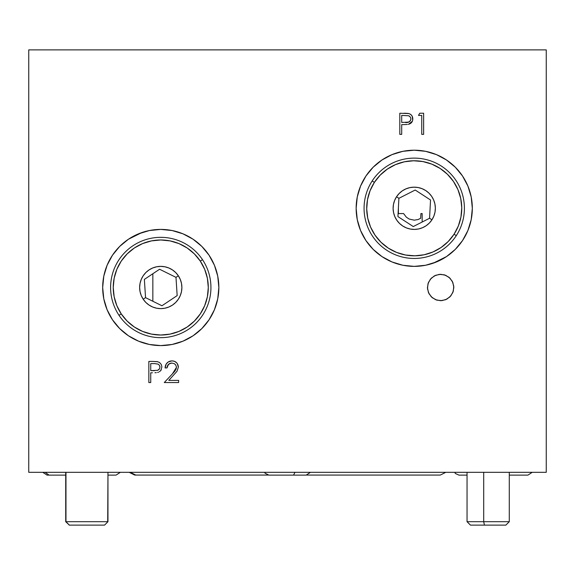 <?xml version="1.0" encoding="UTF-8"?>
<svg xmlns="http://www.w3.org/2000/svg" width="575" height="575" viewBox="0 0 575 575"><rect width="100%" height="100%" fill="white"/><g stroke="black" fill="none" stroke-linecap="round" stroke-linejoin="round"><path stroke-width="0.86" d="M152.842 301.257L152.842 273.743L152.842 301.257M422.158 213.569L422.158 222.036L422.158 213.569L420.929 213.569L420.656 218.292L418.054 219.542L414.208 220.175L409.156 219.032L406.309 217.142L403.592 213.569L398.094 213.569M373.197 249.399A58.089 58.089 0 0 0 414.237 266.376A58.089 58.089 0 0 1 356.148 208.294A58.089 58.089 0 0 1 414.237 150.204A58.089 58.089 0 0 0 402.924 151.318M402.902 151.318L414.237 150.204L425.565 151.318L436.461 154.625L446.509 159.994L455.307 167.217A58.089 58.089 0 0 0 414.237 150.204A58.089 58.089 0 0 1 472.319 208.294A58.089 58.089 0 0 1 414.237 266.376L402.902 265.262L392.006 261.956L381.965 256.587L373.161 249.363L365.937 240.566L360.568 230.518L357.262 219.621L356.148 208.294L357.262 196.959L360.568 186.063L365.937 176.022L373.161 167.217L381.965 159.994L392.006 154.625L402.902 151.318A58.089 58.089 0 0 0 373.197 167.181M373.125 167.253A58.089 58.089 0 0 0 373.125 249.327M201.803 246.388A58.089 58.089 0 0 0 160.763 229.411A58.089 58.089 0 0 1 218.852 287.5A58.089 58.089 0 0 1 160.763 345.589L149.435 344.468L138.539 341.162L128.491 335.8L119.693 328.577A58.089 58.089 0 0 0 160.763 345.589A58.089 58.089 0 0 1 102.681 287.5A58.089 58.089 0 0 1 160.763 229.411A58.089 58.089 0 0 0 149.464 230.525M149.407 230.532A58.089 58.089 0 0 0 119.701 246.416L128.491 239.2L141.932 232.552M119.686 246.431A58.089 58.089 0 0 0 103.795 276.165L107.101 265.269L112.47 255.228L119.693 246.423M119.693 328.577L112.47 319.772L107.101 309.731L103.795 298.835A58.089 58.089 0 0 0 119.686 328.569M398.396 207.87L398.396 213.569L398.396 207.87M166.211 364.018L168.259 361.941L171.982 360.884C167.735 361.294 165.442 363.637 165.09 367.928L166.211 364.018L168.238 361.963M165.226 366.591L165.363 365.973M165.586 365.269L166.197 364.04M170.049 361.136L170.559 361.014M177.301 363.637L178.358 367.166C178.006 363.271 175.878 361.172 171.982 360.884L174.433 361.301L176.618 362.782M173.24 360.985L174.405 361.294M174.829 361.467L175.519 361.855M175.555 361.883L176.007 362.207M177.057 363.292L177.891 364.723M178.264 366.016L178.329 366.491M178.358 367.166L176.963 371.335L168.806 380.384L178.631 380.384L178.631 382.548L164.278 382.548L178.631 382.548L164.278 382.548L173.779 372.413M175.066 370.889L176.468 367.339L172.471 373.808L174.469 371.622M174.448 371.651L175.332 370.537M170.926 363.134L168.41 364.442L166.987 367.928L165.09 367.928L166.987 367.928C167.282 364.917 168.913 363.292 171.882 363.055L169.036 363.903L167.181 366.721M176.087 369.236L176.446 366.9L175.655 364.895L174.376 363.723L171.882 363.055M169.999 363.386L169.1 363.86M423.631 134.363L423.631 113.239L423.631 134.363L421.741 134.363L421.741 115.41L421.741 134.363L423.631 134.363L423.631 113.239L419.728 113.239L423.631 113.239L419.728 113.239L418.492 115.41L419.728 113.239M546.25 49.874L28.75 49.874L28.75 472.319L546.25 472.319L546.25 49.874L546.25 472.319L28.75 472.319L28.75 49.874L546.25 49.874M138.539 233.838L149.435 230.532L160.763 229.411L172.097 230.532L182.994 233.838L193.035 239.2L201.839 246.423L209.063 255.228L214.432 265.269L217.738 276.165L218.852 287.5L217.738 298.835L214.432 309.731L209.063 319.772L201.839 328.577L193.035 335.8L182.994 341.162L172.097 344.468A58.089 58.089 0 0 0 201.803 328.613M172.097 344.468L160.763 345.589A58.089 58.089 0 0 0 172.076 344.475M201.875 328.533A58.089 58.089 0 0 0 201.875 246.467M425.593 265.255A58.089 58.089 0 0 0 455.299 249.37L446.509 256.587L433.068 263.242M436.461 261.956L425.565 265.262L414.237 266.376A58.089 58.089 0 0 0 425.536 265.269M455.314 249.356A58.089 58.089 0 0 0 471.205 219.621L467.899 230.518L462.53 240.566L455.307 249.363M455.307 167.217L462.53 176.022L467.899 186.063L471.205 196.959A58.089 58.089 0 0 0 455.314 167.224M403.945 113.239L408.76 113.555L399.805 113.239L399.805 134.363L401.702 134.363L399.805 134.363L399.805 113.239L399.805 134.363M412.376 121.232L408.588 124.265C411.319 123.517 412.721 121.735 412.8 118.903C412.728 116.157 411.377 114.375 408.76 113.555L409.192 113.685L408.76 113.555M409.192 113.685L410.399 114.26M409.616 113.843L411.075 114.77M411.542 115.244L412.491 116.897M412.225 116.265L412.67 120.29M412.555 120.743L412.354 121.282M401.702 122.446L401.702 115.41L401.702 122.446L408.631 122.123L410.413 120.692L410.909 118.917L410.428 117.185L408.71 115.762L401.702 115.41M410.787 119.844L410.909 118.917C410.284 121.677 408.451 122.87 405.397 122.497L409.041 121.95M409.465 121.706L409.824 121.411L409.465 121.706M407.258 124.466L403.413 124.61M409.472 123.992L411.06 123.05L409.472 123.992M409.127 115.942L410.428 117.185M157.794 361.747L152.986 361.431L157.205 361.632L159.462 362.458L161.266 364.457L161.827 366.642M155.854 372.693L156.314 372.658M156.292 372.658L154.941 372.744M154.438 370.681L150.736 370.638L150.736 363.594L154.603 363.594L150.736 363.594L150.736 370.638L157.672 370.314L159.455 368.877L159.943 367.102L159.462 365.369L158.168 364.133L154.603 363.594M148.846 382.548L150.736 382.548L148.846 382.548L148.846 361.431L148.846 382.548L148.846 361.431L152.986 361.431L148.846 361.431M150.736 382.548L150.736 372.801L152.447 372.801M158.513 372.176L157.629 372.456M161.841 367.094L160.748 370.566L161.309 369.668M158.168 364.133L159.462 365.369M159.828 366.203L159.915 366.649M158.865 369.603L158.499 369.897M157.672 370.314L157.219 370.444M440.637 274.297L445.69 275.303L449.973 278.163L452.834 282.447L453.84 287.5L452.834 292.553L449.973 296.837L445.69 299.697L440.637 300.703L435.584 299.697L431.3 296.837L428.44 292.553L427.433 287.5L428.44 282.447L431.3 278.163L435.584 275.303L440.637 274.297M152.986 361.431L157.205 361.632M160.748 370.566L159.347 371.773M405.152 113.253L408.164 113.44M410.421 114.267L411.743 115.496M412.562 117.113L412.742 117.997M411.707 122.382L411.06 123.05M409.033 124.142L408.257 124.337M403.212 124.617L401.702 124.617L401.702 134.363M471.205 196.959L472.319 208.294L471.205 219.621M381.965 256.587L373.161 249.363M193.035 239.2L201.839 246.423M103.795 298.835L102.681 287.5L103.795 276.165M421.741 115.41L418.492 115.41M175.066 364.255L174.376 363.723M167.124 366.979L166.987 367.928M165.233 366.562L165.384 365.894M167.634 362.408L169.302 361.395M171.292 360.913L172.608 360.913M176.051 362.243L177.294 363.63M178.631 380.384L178.631 382.548M164.278 382.548L172.471 373.808M173.14 373.103L173.801 372.384M310.435 472.319L306.137 475.122L293.566 475.122L294.968 472.319L293.566 475.122L268.863 475.122L265.053 473.182L264.565 472.319L265.053 473.182L268.863 475.122M398.173 212.06L397.929 216.588L413.267 226.557L429.568 218.263L431.94 219.808A21.124 21.124 0 0 1 402.723 225.997A21.124 21.124 0 0 1 396.527 196.772L398.899 198.318L398.173 212.06L398.899 198.318L396.527 196.772L399.115 193.545L402.284 190.878L405.907 188.88L409.853 187.63L413.971 187.17L418.097 187.522L422.072 188.679L425.752 190.584L428.986 193.171L431.652 196.341L433.651 199.963L434.901 203.909L435.354 208.028L435.002 212.153L433.852 216.128L431.94 219.808L429.353 223.042L426.19 225.709L422.56 227.7L418.614 228.958L414.496 229.411L410.37 229.058L406.396 227.901L402.723 225.997L399.488 223.409L396.822 220.247L394.824 216.617L393.573 212.671L393.113 208.553L393.465 204.427L394.622 200.452L396.527 196.772A21.124 21.124 0 0 1 425.752 190.584A21.124 21.124 0 0 1 431.94 219.808L429.568 218.263L430.538 199.999L415.2 190.023L398.899 198.318L415.2 190.023L419.01 192.496L430.538 199.999L429.568 218.263L413.267 226.557L397.929 216.588L398.173 212.06M372.176 180.945L374.39 182.383A47.524 47.524 0 0 1 440.141 168.446A47.524 47.524 0 0 1 454.077 234.197L456.291 235.642A50.169 50.169 0 0 0 441.586 166.232A50.169 50.169 0 0 0 372.176 180.945A50.169 50.169 0 0 1 441.586 166.232A50.169 50.169 0 0 1 456.291 235.642A50.169 50.169 0 0 1 386.889 250.348A50.169 50.169 0 0 1 372.176 180.945A50.169 50.169 0 0 0 386.889 250.348A50.169 50.169 0 0 0 456.291 235.642L454.077 234.197A47.524 47.524 0 0 1 388.326 248.134A47.524 47.524 0 0 1 374.39 182.383L372.176 180.945M374.39 182.383L370.106 190.648L367.511 199.597L366.713 208.883L367.741 218.141L370.559 227.024L375.051 235.182L381.052 242.312L388.326 248.134L396.599 252.425L405.548 255.013L414.827 255.81L424.084 254.783L432.968 251.972L441.126 247.473L448.256 241.478L454.077 234.197L458.368 225.932L460.956 216.983L461.754 207.697L460.726 198.44L457.916 189.556L453.416 181.398L447.422 174.268L440.141 168.446L431.875 164.162L422.927 161.568L413.641 160.77L404.383 161.798L395.499 164.615L387.342 169.107L380.212 175.109L374.39 182.383M157.888 303.751L161.949 305.756L177.165 295.6L175.986 277.351L178.336 275.777A21.124 21.124 0 0 1 172.486 305.073A21.124 21.124 0 0 1 143.197 299.223L145.547 297.649L157.888 303.751L145.547 297.649L143.197 299.223L141.242 295.572L140.048 291.604L139.646 287.486L140.048 283.367L141.256 279.4L143.211 275.748L145.842 272.55L149.04 269.927L152.698 267.979L156.659 266.778L160.784 266.376L164.903 266.786L168.863 267.993L172.514 269.948L175.713 272.579L178.336 275.777L180.284 279.428L181.484 283.396L181.887 287.514L181.477 291.633L180.277 295.6L178.322 299.252L175.691 302.45L172.486 305.073L168.834 307.021L164.874 308.222L160.748 308.624L156.63 308.214L152.67 307.007L149.018 305.052L145.82 302.421L143.197 299.223A21.124 21.124 0 0 1 149.04 269.927A21.124 21.124 0 0 1 178.336 275.777L175.986 277.351L159.584 269.244L144.368 279.4L145.547 297.649L144.368 279.4L151.972 274.318L159.584 269.244L175.986 277.351L177.165 295.6L161.949 305.756L157.888 303.751M119.032 315.337L121.232 313.871A47.524 47.524 0 0 1 134.392 247.962A47.524 47.524 0 0 1 200.301 261.129L202.501 259.663A50.169 50.169 0 0 0 132.926 245.769A50.169 50.169 0 0 0 119.032 315.337A50.169 50.169 0 0 1 132.926 245.769A50.169 50.169 0 0 1 202.501 259.663A50.169 50.169 0 0 1 188.607 329.231A50.169 50.169 0 0 1 119.032 315.337A50.169 50.169 0 0 0 188.607 329.231A50.169 50.169 0 0 0 202.501 259.663L200.301 261.129A47.524 47.524 0 0 1 187.141 327.038A47.524 47.524 0 0 1 121.232 313.871L119.032 315.337M121.232 313.871L127.132 321.08L134.334 326.995L142.542 331.394L151.462 334.104L160.727 335.024L170.006 334.118L178.918 331.423L187.141 327.038L194.343 321.13L200.265 313.936L204.657 305.72L207.374 296.808L208.294 287.536L207.381 278.264L204.686 269.344L200.301 261.129L194.393 253.92L187.198 248.005L178.983 243.606L170.071 240.896L160.799 239.976L151.527 240.882L142.607 243.577L134.392 247.962L127.183 253.87L121.267 261.064L116.869 269.28L114.159 278.192L113.239 287.464L114.145 296.736L116.847 305.656L121.232 313.871M483.712 521.697L484.438 525.126L505.856 525.126L484.438 525.126L483.712 521.697L509.285 521.697L483.712 521.697L483.712 472.319L483.712 521.697L467.044 521.697L483.712 521.697M470.472 525.126L484.438 525.126L470.472 525.126L467.044 521.697L467.044 475.122L458.965 475.122L455.443 473.534L454.667 472.319M65.715 472.319L65.715 521.697L69.359 525.126L65.715 521.697L65.967 472.319L65.967 521.697L69.359 525.126L104.528 525.126L107.956 521.697L65.967 521.697L107.956 521.697L104.528 525.126M107.712 521.697L107.956 475.122L115.41 475.122M69.165 525.126L104.513 525.126M130.259 472.319L135.743 475.065L130.259 472.319M436.813 300.136L441.945 300.639L446.868 299.137L450.85 295.866L453.272 291.324L453.776 286.199L452.273 281.268L449.003 277.287L444.461 274.864L439.336 274.361L434.405 275.863L430.423 279.134L428.001 283.676L427.498 288.801L429 293.732L432.271 297.713L436.813 300.136M45.181 472.319L49.026 475.122L45.181 472.319M509.285 472.319L509.285 521.697L505.856 525.126M467.044 472.319L467.044 521.697M107.956 472.319L107.956 521.697M120.333 472.319L116.035 475.122M445.812 472.319L440.292 475.065L306.842 475.065M129.188 472.319L134.708 475.065L268.158 475.065M42.773 472.319L47.071 475.122L65.715 475.122M47.071 475.122L48.106 475.007M532.227 472.319L527.929 475.122L509.285 475.122"/></g></svg>
